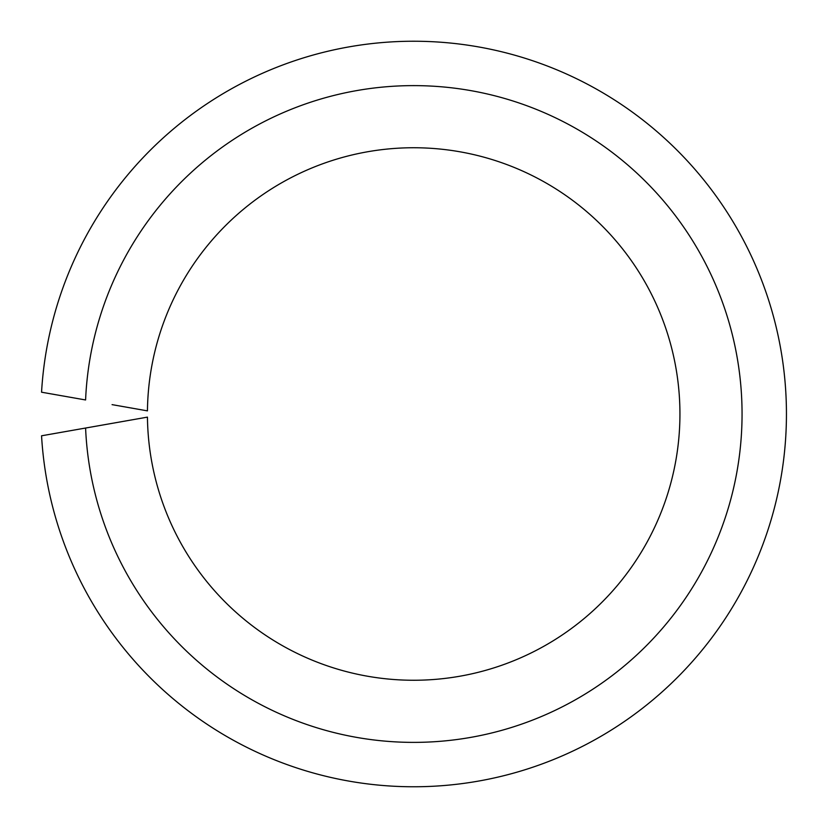 <?xml version="1.0" encoding="UTF-8"?>
<svg xmlns="http://www.w3.org/2000/svg" width="828" height="828" viewBox="0 0 828 828"><rect width="100%" height="100%" fill="white"/><g stroke="black" fill="none" stroke-linecap="round" stroke-linejoin="round"><path stroke-width="1.24" d="M112.07 423.367L85.594 428.035A328.385 328.385 0 0 0 581.908 696.017A328.385 328.385 0 0 0 581.908 131.983A328.385 328.385 0 0 0 85.594 399.965L41.555 392.203A372.755 372.755 0 0 1 606.324 94.878A372.755 372.755 0 0 1 606.324 733.122A372.755 372.755 0 0 1 41.555 435.797L147.446 417.126A266.254 266.254 0 0 0 547.712 644.06A266.254 266.254 0 0 0 547.712 183.94A266.254 266.254 0 0 0 147.446 410.874L112.07 404.633"/></g></svg>
